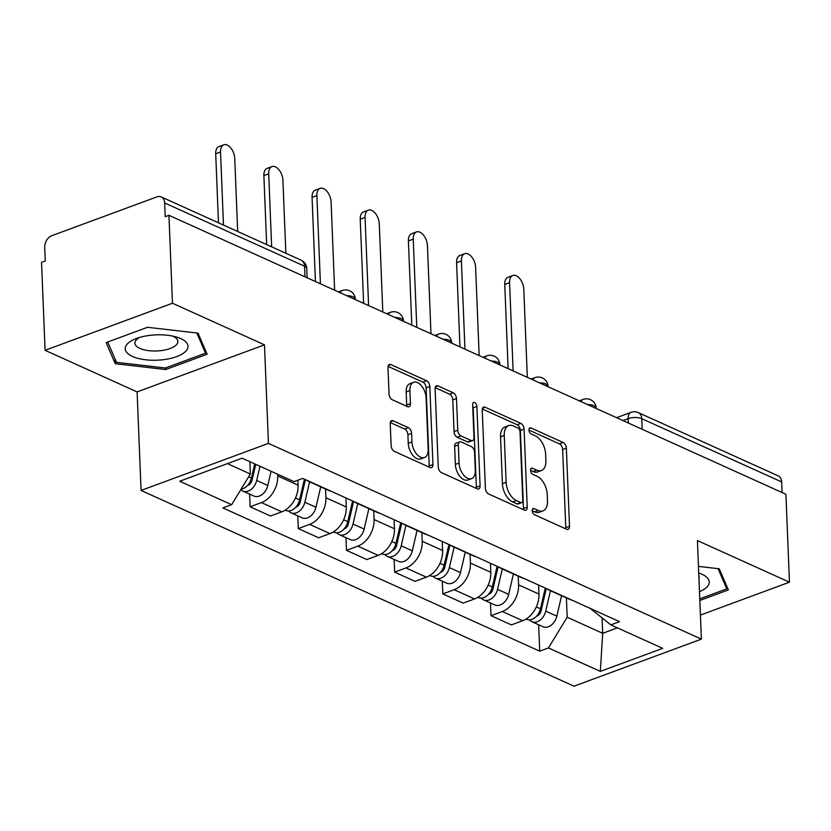 <?xml version="1.0" encoding="UTF-8"?>
<svg xmlns="http://www.w3.org/2000/svg" width="831" height="831" viewBox="0 0 831 831"><rect width="100%" height="100%" fill="white"/><g stroke="black" fill="none" stroke-linecap="round" stroke-linejoin="round"><path stroke-width="1.25" d="M532.193 510.691A3.324 1.901 69.7 0 0 534.437 514.69L566.649 529.254A4.747 2.722 69.7 0 0 568.113 529.368A4.747 2.722 69.7 0 0 569.505 526.283L566.368 448.21A4.747 2.722 69.7 0 0 563.158 442.508L530.957 427.944A3.324 1.901 69.7 0 0 529.929 427.861A3.324 1.901 69.7 0 0 528.952 430.022A3.324 1.901 69.7 0 0 531.196 434.011L535.361 435.901A15.176 8.705 69.7 0 1 545.624 454.162L545.884 460.665A15.176 8.705 69.7 0 1 541.448 470.523A15.176 8.705 69.7 0 1 536.743 470.159L532.578 468.279A3.324 1.901 69.7 0 0 531.549 468.206A3.324 1.901 69.7 0 0 530.573 470.356A3.324 1.901 69.7 0 0 532.816 474.356L536.982 476.236A15.176 8.705 69.7 0 1 547.245 494.497L547.504 501.01A15.176 8.705 69.7 0 1 543.069 510.857A15.176 8.705 69.7 0 1 538.363 510.504L534.198 508.614A3.324 1.901 69.7 0 0 533.17 508.541A3.324 1.901 69.7 0 0 532.193 510.691M393.094 420.766A4.747 2.722 69.7 0 0 391.63 420.652A4.747 2.722 69.7 0 0 390.238 423.727L391.121 445.634A4.747 2.722 69.7 0 0 394.32 451.347L430.094 467.51A4.747 2.722 69.7 0 0 431.559 467.624A4.747 2.722 69.7 0 0 432.951 464.55L429.814 386.477A4.747 2.722 69.7 0 0 426.604 380.764L390.84 364.591A4.747 2.722 69.7 0 0 389.375 364.477A4.747 2.722 69.7 0 0 387.984 367.562L389.043 394.019A4.747 2.722 69.7 0 0 392.253 399.732L407.564 406.65A4.747 2.722 69.7 0 0 409.029 406.764A4.747 2.722 69.7 0 0 410.421 403.679L409.891 390.56A12.694 7.282 69.7 0 1 413.599 382.322A12.694 7.282 69.7 0 1 426.106 397.893L428.173 449.291A12.694 7.282 69.7 0 1 424.464 457.528A12.694 7.282 69.7 0 1 411.958 441.957L411.605 433.387A4.747 2.722 69.7 0 0 408.405 427.685L393.094 420.766L390.58 421.691M268.444 443.39L264.487 344.844L172.464 303.242L168.932 215.302L785.918 494.258L789.45 582.188L697.427 540.586L701.385 639.132L268.444 443.39L141.062 490.446L574.003 686.188L701.385 639.132M485.387 488.254A4.747 2.722 69.7 0 0 488.597 493.967L524.361 510.13A4.747 2.722 69.7 0 0 525.826 510.244A4.747 2.722 69.7 0 0 527.218 507.17L524.081 429.097A4.747 2.722 69.7 0 0 520.871 423.384L485.107 407.211A4.747 2.722 69.7 0 0 483.642 407.097A4.747 2.722 69.7 0 0 482.25 410.182L485.387 488.254M477.223 488.825L441.458 472.652A4.747 2.722 69.7 0 1 438.249 466.949L435.122 388.866A4.747 2.722 69.7 0 1 436.504 385.792A4.747 2.722 69.7 0 1 437.979 385.906L453.279 392.824A4.747 2.722 69.7 0 1 456.489 398.537L457.756 430.198A4.747 2.722 69.7 0 0 460.966 435.901L471.115 440.492A4.747 2.722 69.7 0 0 472.59 440.607A4.747 2.722 69.7 0 0 473.971 437.532L472.652 404.562A3.324 1.901 69.7 0 1 473.618 402.412A3.324 1.901 69.7 0 1 476.89 406.484L480.079 485.855A4.747 2.722 69.7 0 1 478.698 488.94A4.747 2.722 69.7 0 1 477.223 488.825M172.464 303.242L45.082 350.308L41.55 262.367L45.269 260.996L44.718 247.295A9.671 6.887 -65.7 0 1 51.782 235.713L156.882 196.885A9.671 6.887 -65.7 0 1 161.214 196.916L301.102 260.165A9.671 6.887 114.3 0 1 304.551 266.221L164.663 202.982A9.671 6.887 -65.7 0 0 161.214 196.916M45.082 350.308L137.105 391.91L141.062 490.446M168.932 215.302L165.213 216.673L164.663 202.982M642.186 429.274L641.771 418.689A9.671 6.887 114.3 0 0 638.322 412.623L778.211 475.872A9.671 6.887 114.3 0 1 781.659 481.928L641.771 418.689A9.671 3.895 177.7 0 0 628.163 418.637L622.938 420.569M782.075 492.523L781.659 481.928M700.419 615.085L789.45 582.188M551.898 591.07A22.229 15.851 114.3 0 1 549.54 590.301L569.921 599.515A22.229 15.851 -65.7 0 0 572.279 600.283M518.243 576.153L518.586 584.858A22.229 15.851 114.3 0 1 502.319 611.502L522.699 620.715A22.229 15.851 -65.7 0 0 538.966 594.072L538.602 585.066M522.699 620.715L511.377 624.902L490.996 615.688L490.487 602.994M549.54 590.301A22.229 15.851 114.3 0 1 547.4 589.034M502.319 611.502L490.996 615.688M503.721 569.287A22.229 15.851 114.3 0 1 501.363 568.518L521.743 577.732A22.229 15.851 -65.7 0 0 524.101 578.501M442.31 581.212L442.819 593.905L463.199 603.119L474.532 598.933A22.229 15.851 -65.7 0 0 490.799 572.299L490.435 563.283M501.363 568.518A22.229 15.851 114.3 0 1 499.223 567.251M470.066 554.37L470.419 563.086A22.229 15.851 114.3 0 1 454.152 589.719L442.819 593.905M455.544 547.504A22.229 15.851 114.3 0 1 453.186 546.736L473.566 555.949A22.229 15.851 -65.7 0 0 475.934 556.718M394.143 559.429L394.652 572.123L415.033 581.336L426.355 577.15A22.229 15.851 -65.7 0 0 442.622 550.517L442.258 541.5M453.186 546.736A22.229 15.851 114.3 0 1 451.056 545.479M421.888 532.588L422.241 541.303A22.229 15.851 114.3 0 1 405.975 567.937L394.652 572.123M407.377 525.732A22.229 15.851 114.3 0 1 405.019 524.963L425.399 534.177A22.229 15.851 -65.7 0 0 427.757 534.946M345.966 537.657L346.475 550.34L366.855 559.554L378.178 555.378A22.229 15.851 -65.7 0 0 394.445 528.734L394.091 519.718M405.019 524.963A22.229 15.851 114.3 0 1 402.879 523.696M373.721 510.805L374.064 519.52A22.229 15.851 114.3 0 1 357.797 546.154L346.475 550.34M359.2 503.95A22.229 15.851 114.3 0 1 356.842 503.181L377.222 512.395A22.229 15.851 -65.7 0 0 379.58 513.163M297.789 515.874L298.298 528.568L318.678 537.782L330.011 533.595A22.229 15.851 -65.7 0 0 346.278 506.952L345.914 497.935M356.842 503.181A22.229 15.851 114.3 0 1 354.702 501.914M325.544 489.033L325.897 497.738A22.229 15.851 114.3 0 1 309.631 524.382L298.298 528.568M311.033 482.167A22.229 15.851 114.3 0 1 308.665 481.398L329.045 490.612A22.229 15.851 -65.7 0 0 331.413 491.381M249.622 494.092L250.131 506.785L270.511 515.999L281.834 511.813A22.229 15.851 -65.7 0 0 298.1 485.179L297.903 480.204M308.665 481.398A22.229 15.851 114.3 0 1 306.535 480.131M277.647 474.252L277.72 475.955A22.229 15.851 114.3 0 1 261.453 502.599L250.131 506.785M227.403 463.625L250.349 474.002L231.61 504.697L179.735 481.232L242.122 458.182L293.997 481.637L302.733 478.417L619.562 621.661L610.837 624.891L590.197 608.385M566.41 597.925L567.189 617.246L602.704 633.305L617.423 627.862M602.091 618.035L602.704 633.305L600.325 671.396L548.45 647.941L567.189 617.246M610.837 624.891L662.712 648.346L600.325 671.396M231.61 504.697L222.885 507.918L539.724 651.161L548.45 647.941M699.827 600.46L728.382 589.917L719.272 568.799L698.466 566.389M264.487 344.844L137.105 391.91M106.15 342.58L115.26 363.698L165.743 369.535L207.127 354.245L198.017 333.127L147.523 327.3L106.15 342.58M250.349 474.002L249.861 461.683M538.654 624.777L539.724 651.161M115.062 359.002L115.26 363.698M165.681 367.894L165.743 369.535M532.193 510.764L534.645 511.875A15.176 8.705 69.7 0 0 539.35 512.239L543.069 510.857M541.448 470.523L537.73 471.894A15.176 8.705 69.7 0 1 533.024 471.541L530.583 470.429M565.714 528.828A4.747 2.722 69.7 0 0 565.786 527.654L562.649 449.581A4.747 2.722 69.7 0 0 559.45 443.879L528.963 430.094M523.426 509.715A4.747 2.722 69.7 0 0 523.499 508.541L520.372 430.468A4.747 2.722 69.7 0 0 517.162 424.755L482.323 409.008M520.777 502.558A3.324 1.901 69.7 0 0 521.816 502.63A3.324 1.901 69.7 0 0 522.782 500.48L520.029 431.943A3.324 1.901 69.7 0 0 517.786 427.955L513.392 425.96A15.176 8.705 69.7 0 0 508.686 425.607A15.176 8.705 69.7 0 0 504.251 435.454L506.131 482.302A15.176 8.705 69.7 0 0 516.383 500.563L520.777 502.558L517.069 503.929A3.324 1.901 69.7 0 0 518.097 504.002L521.816 502.63M508.686 425.607L504.978 426.978A15.176 8.705 69.7 0 0 500.532 436.826L504.251 435.454M517.069 503.929L512.675 501.934A15.176 8.705 69.7 0 1 502.412 483.673L500.532 436.826M435.195 387.693L449.571 394.195L453.279 392.824M472.59 440.607L468.871 441.978A4.747 2.722 69.7 0 1 467.406 441.863L457.247 437.272A4.747 2.722 69.7 0 1 454.048 431.569L452.77 399.908A4.747 2.722 69.7 0 0 449.571 394.195M476.298 488.399A4.747 2.722 69.7 0 0 476.371 487.226L473.182 407.855A3.324 1.901 69.7 0 0 472.704 405.881M459.076 463.054A12.694 7.282 69.7 0 0 471.582 478.625A12.694 7.282 69.7 0 0 475.29 470.388L474.563 452.272A4.747 2.722 69.7 0 0 471.364 446.569L461.205 441.978A4.747 2.722 69.7 0 0 459.74 441.863A4.747 2.722 69.7 0 0 458.348 444.938L459.076 463.054L455.367 464.425A12.694 7.282 69.7 0 0 467.874 479.996L471.582 478.625M459.74 441.863L456.022 443.235A4.747 2.722 69.7 0 0 454.64 446.32L458.348 444.938M455.367 464.425L454.64 446.32M424.464 457.528L420.746 458.899A12.694 7.282 69.7 0 1 408.239 443.328L407.896 434.769A4.747 2.722 69.7 0 0 404.687 429.056L390.31 422.553M413.599 382.322L409.88 383.693A12.694 7.282 69.7 0 0 406.172 391.931L409.891 390.56M406.629 406.224A4.747 2.722 69.7 0 0 406.702 405.05L406.172 391.931M429.16 467.095A4.747 2.722 69.7 0 0 429.232 465.921L426.095 387.848A4.747 2.722 69.7 0 0 422.896 382.135L388.056 366.388M545.281 588.078L540.472 608.77A12.081 8.611 114.3 0 1 526.594 619.324L526.054 619.074M542.747 598.974L542.913 603.077M527.332 377.347L523.779 289.126A11.115 6.378 69.7 0 0 512.831 275.487A11.115 6.378 69.7 0 0 509.58 282.706L513.122 370.917M546.289 588.535L541.095 610.899A5.796 4.134 114.3 0 1 536.649 616.114M550.465 590.716L545.728 611.138A12.081 8.611 114.3 0 1 531.85 621.692A12.081 8.611 114.3 0 1 529.513 619.874M561.579 595.744L556.843 616.166A12.081 8.611 114.3 0 1 542.965 626.719L531.85 621.692M508.136 368.663L504.749 284.493A11.115 6.378 -110.3 0 1 508.001 277.274L512.831 275.487M497.104 566.295L492.305 586.987A12.081 8.611 114.3 0 1 478.427 597.541L477.877 597.292M494.57 577.192L494.736 581.305M479.155 355.564L475.612 267.343A11.115 6.378 69.7 0 0 464.654 253.704A11.115 6.378 69.7 0 0 461.402 260.924L464.945 349.145M498.112 566.752L492.928 589.127A5.796 4.134 114.3 0 1 488.472 594.331M502.288 568.934L497.551 589.356A12.081 8.611 114.3 0 1 483.673 599.909A12.081 8.611 114.3 0 1 481.336 598.091M513.413 573.961L508.665 594.383A12.081 8.611 114.3 0 1 494.788 604.937L483.673 599.909M459.959 346.88L456.583 262.71A11.115 6.378 -110.3 0 1 459.823 255.491L464.654 253.704M448.927 544.513L444.128 565.205A12.081 8.611 114.3 0 1 430.25 575.758L429.7 575.509M446.403 555.409L446.569 559.523M430.977 333.782L427.435 245.571A11.115 6.378 69.7 0 0 416.487 231.932A11.115 6.378 69.7 0 0 413.236 239.141L416.778 327.362M449.945 544.97L444.751 567.344A5.796 4.134 114.3 0 1 440.305 572.549M454.121 547.162L449.374 567.583A12.081 8.611 114.3 0 1 435.496 578.137A12.081 8.611 114.3 0 1 433.159 576.309M465.235 552.189L460.499 572.611A12.081 8.611 114.3 0 1 446.621 583.154L435.496 578.137M411.781 325.108L408.405 240.928A11.115 6.378 -110.3 0 1 411.657 233.708L416.487 231.932M699.473 591.672A31.412 12.673 177.7 0 0 707.316 586.603A31.412 12.673 177.7 0 0 698.726 573.026M698.944 578.428A21.502 8.674 177.7 0 0 699.141 577.109A21.502 8.674 177.7 0 0 698.84 575.81M718.067 568.653L726.782 588.847L699.764 598.829M726.668 585.917L726.782 588.847M186.051 350.931A31.412 12.673 177.7 0 0 176.484 337.043A31.412 12.673 177.7 0 0 135.941 338.674A31.412 12.673 177.7 0 0 127.143 344.127A31.412 12.673 177.7 0 0 145.726 359.792A31.412 12.673 177.7 0 0 186.051 350.931M139.618 337.438A21.502 8.674 177.7 0 0 136.222 339.972A21.502 8.674 177.7 0 0 134.902 343.161A21.502 8.674 177.7 0 0 152.779 350.973A21.502 8.674 177.7 0 0 176.556 344.626A21.502 8.674 177.7 0 0 177.876 341.437A21.502 8.674 177.7 0 0 172.723 336.108M196.812 332.982L205.517 353.175L165.421 367.988L116.506 362.347L107.729 341.998M205.402 350.246L205.517 353.175M400.76 522.741L395.951 543.422A12.081 8.611 114.3 0 1 382.073 553.976L381.533 553.737M398.226 533.637L398.392 537.74M382.811 311.999L379.268 223.788A11.115 6.378 69.7 0 0 368.31 210.15A11.115 6.378 69.7 0 0 365.058 217.358L368.6 305.579M401.768 523.198L396.574 545.562A5.796 4.134 114.3 0 1 392.128 550.766M405.944 525.379L401.207 545.801A12.081 8.611 114.3 0 1 387.329 556.355A12.081 8.611 114.3 0 1 384.992 554.537M417.058 530.407L412.321 550.828A12.081 8.611 114.3 0 1 398.444 561.382L387.329 556.355M363.614 303.325L360.228 219.145A11.115 6.378 -110.3 0 1 363.479 211.936L368.31 210.15M352.583 500.958L347.784 521.65A12.081 8.611 114.3 0 1 333.906 532.204L333.356 531.954M350.059 511.854L350.215 515.958M334.633 290.227L331.091 202.006A11.115 6.378 69.7 0 0 320.132 188.367A11.115 6.378 69.7 0 0 316.881 195.586L320.423 283.797M353.591 501.415L348.407 523.779A5.796 4.134 114.3 0 1 343.961 528.994M357.766 503.596L353.03 524.018A12.081 8.611 114.3 0 1 339.152 534.572A12.081 8.611 114.3 0 1 336.815 532.754M368.891 508.624L364.144 529.046A12.081 8.611 114.3 0 1 350.267 539.599L339.152 534.572M315.437 281.543L312.061 197.363A11.115 6.378 -110.3 0 1 315.302 190.154L320.132 188.367M304.406 479.175L299.607 499.867A12.081 8.611 114.3 0 1 285.729 510.421L285.189 510.172M301.882 490.072L302.048 494.175M285.854 253.258L282.914 180.223A11.115 6.378 69.7 0 0 271.966 166.584A11.115 6.378 69.7 0 0 268.714 173.804L271.644 246.838M305.424 479.632L300.23 502.007A5.796 4.134 114.3 0 1 295.784 507.211M309.599 481.814L304.852 502.236A12.081 8.611 114.3 0 1 290.985 512.789A12.081 8.611 114.3 0 1 288.637 510.972M320.714 486.841L315.977 507.263A12.081 8.611 114.3 0 1 302.1 517.817L290.985 512.789M266.658 244.584L263.884 175.59A11.115 6.378 -110.3 0 1 267.135 168.371L271.966 166.584M254.733 463.885L251.429 478.085A12.081 8.611 114.3 0 1 241.104 489.137M253.704 468.289L253.871 472.403M237.676 231.485L234.747 158.441A11.115 6.378 69.7 0 0 223.788 144.812A11.115 6.378 69.7 0 0 220.537 152.021L223.477 225.056M255.74 464.342L252.053 480.225A5.796 4.134 114.3 0 1 247.607 485.429M259.978 466.253L256.686 480.463A12.081 8.611 114.3 0 1 242.808 491.017A12.081 8.611 114.3 0 1 240.824 489.604M271.093 471.281L267.8 485.481A12.081 8.611 114.3 0 1 253.922 496.034L242.808 491.017M218.48 222.801L215.707 153.808A11.115 6.378 -110.3 0 1 218.958 146.588L223.788 144.812M628.34 423.01L628.163 418.637A9.671 5.547 69.7 0 1 630.989 412.363L616.571 417.692M309.631 524.382L330.011 533.595M357.797 546.154L378.178 555.378M405.975 567.937L426.355 577.15M454.152 589.719L474.532 598.933M261.453 502.599L281.834 511.813M277.72 475.955L298.1 485.179M325.897 497.738L346.278 506.952M374.064 519.52L394.445 528.734M422.241 541.303L442.622 550.517M470.419 563.086L490.799 572.299M518.586 584.858L538.966 594.072M596.191 408.478L596.18 408.094A9.671 3.895 177.7 0 0 587.548 404.572M581.014 401.612A9.671 5.547 -110.3 0 1 583.175 399.42L579.311 400.843M548.024 386.695L548.003 386.322A9.671 3.895 177.7 0 0 539.381 382.79M499.846 364.923L499.836 364.539A9.671 3.895 177.7 0 0 491.204 361.018M451.669 343.141L451.659 342.756A9.671 3.895 177.7 0 0 443.037 339.235M403.502 321.358L403.482 320.974A9.671 3.895 177.7 0 0 394.86 317.452M355.325 299.575L355.315 299.202A9.671 3.895 177.7 0 0 346.683 295.67M532.837 379.829A9.671 5.547 -110.3 0 1 534.998 377.638L531.134 379.061M484.66 358.057A9.671 5.547 -110.3 0 1 486.821 355.855L482.967 357.288M436.493 336.275A9.671 5.547 -110.3 0 1 438.654 334.083L434.79 335.506M388.316 314.492A9.671 5.547 -110.3 0 1 390.477 312.3L386.612 313.723M340.139 292.709A9.671 5.547 -110.3 0 1 342.299 290.518L338.446 291.941M304.977 276.816L304.551 266.221A9.671 3.895 177.7 0 1 306.784 268.579A9.671 9.671 0 0 0 301.102 260.165M534.645 511.875L538.363 510.504M530.812 468.933L532.578 468.279M533.024 471.541L536.743 470.159M529.191 428.588L530.957 427.944M559.45 443.879L563.158 442.508M562.649 449.581L566.368 448.21M565.786 527.654L569.505 526.283M532.432 509.268L534.198 508.614M482.593 408.146L485.107 407.211M517.162 424.755L520.871 423.384M520.372 430.468L524.081 429.097M523.499 508.541L527.218 507.17M502.412 483.673L506.131 482.302M512.675 501.934L516.383 500.563M435.465 386.83L437.979 385.906M452.77 399.908L456.489 398.537M454.048 431.569L457.756 430.198M457.247 437.272L460.966 435.901M467.406 441.863L471.115 440.492M473.182 407.855L476.89 406.484M476.371 487.226L480.079 485.855M404.687 429.056L408.405 427.685M407.896 434.769L411.605 433.387M408.239 443.328L411.958 441.957M406.702 405.05L410.421 403.679M388.326 365.526L390.84 364.591M422.896 382.135L426.604 380.764M426.095 387.848L429.814 386.477M429.232 465.921L432.951 464.55M540.472 608.77L536.338 606.9M538.53 615.117L537.75 614.763M556.843 616.166L545.728 611.138M504.749 284.493L509.58 282.706M492.305 586.987L488.161 585.117M490.363 593.334L489.573 592.981M508.665 594.383L497.551 589.356M456.583 262.71L461.402 260.924M444.128 565.205L439.994 563.335M442.185 571.562L441.396 571.198M460.499 572.611L449.374 567.583M408.405 240.928L413.236 239.141M395.951 543.422L391.817 541.552M394.008 549.779L393.229 549.416M412.321 550.828L401.207 545.801M360.228 219.145L365.058 217.358M347.784 521.65L343.65 519.78M345.841 527.997L345.052 527.643M364.144 529.046L353.03 524.018M312.061 197.363L316.881 195.586M299.607 499.867L295.472 497.998M297.664 506.214L296.875 505.861M315.977 507.263L304.852 502.236M263.884 175.59L268.714 173.804M251.429 478.085L248.635 476.817M249.487 484.431L248.708 484.078M267.8 485.481L256.686 480.463M215.707 153.808L220.537 152.021M596.18 408.094A9.671 9.671 0 0 0 583.175 399.42M548.003 386.322A9.671 9.671 0 0 0 534.998 377.638M499.836 364.539A9.671 9.671 0 0 0 486.821 355.855M451.659 342.756A9.671 9.671 0 0 0 438.654 334.083M403.482 320.974A9.671 9.671 0 0 0 390.477 312.3M355.315 299.202A9.671 9.671 0 0 0 342.299 290.518M307.148 277.803L306.784 268.579M638.322 412.623A9.671 9.671 0 0 0 630.989 412.363"/></g></svg>

